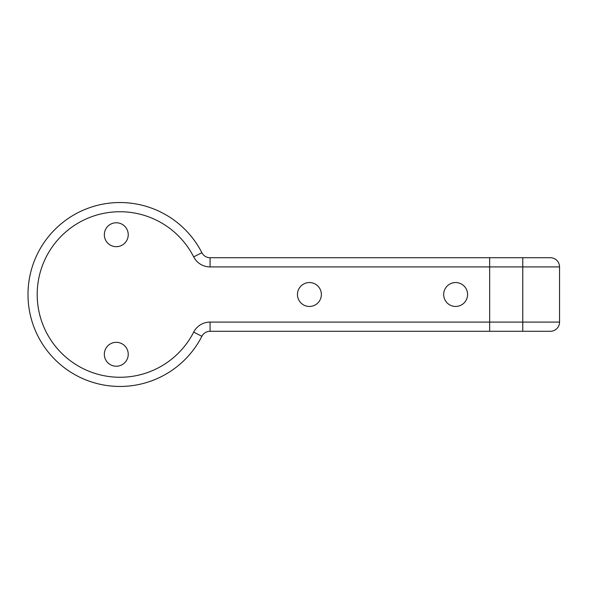 <?xml version="1.0" encoding="UTF-8"?>
<svg xmlns="http://www.w3.org/2000/svg" width="589" height="589" viewBox="0 0 589 589"><rect width="100%" height="100%" fill="white"/><g stroke="black" fill="none" stroke-linecap="round" stroke-linejoin="round"><path stroke-width="0.88" d="M522.767 331.283L522.767 322.087L210.067 322.087L210.067 331.283A9.196 9.196 0 0 0 201.872 336.304L193.685 332.122A18.392 18.392 0 0 1 210.067 322.087L210.067 331.283A9.196 9.196 0 0 0 201.872 336.304A91.965 91.965 0 0 1 62.073 365.96A91.965 91.965 0 0 1 62.073 223.04A91.965 91.965 0 0 1 201.872 252.696A9.196 9.196 0 0 0 210.067 257.717L210.067 266.913A18.392 18.392 0 0 1 193.685 256.878A82.769 82.769 0 0 0 67.86 230.189A82.769 82.769 0 0 0 67.86 358.811A82.769 82.769 0 0 0 193.685 332.122A18.392 18.392 0 0 1 210.067 322.087L489.658 322.087L489.658 331.283L210.067 331.283A9.196 9.196 0 0 0 201.872 336.304A91.965 91.965 0 0 1 62.073 365.96A91.965 91.965 0 0 1 62.073 223.04A91.965 91.965 0 0 1 201.872 252.696L193.685 256.878A82.769 82.769 0 0 0 67.86 230.189A82.769 82.769 0 0 0 67.86 358.811A82.769 82.769 0 0 0 193.685 332.122A18.392 18.392 0 0 1 210.067 322.087L489.658 322.087L489.658 331.283L210.067 331.283A9.196 9.196 0 0 0 201.872 336.304A91.965 91.965 0 0 1 62.073 365.96A91.965 91.965 0 0 1 62.073 223.04A91.965 91.965 0 0 1 201.872 252.696L193.685 256.878A82.769 82.769 0 0 0 67.86 230.189A82.769 82.769 0 0 0 67.86 358.811A82.769 82.769 0 0 0 193.685 332.122A18.392 18.392 0 0 1 210.067 322.087L522.767 322.087L522.767 331.283L210.067 331.283L522.767 331.283L522.767 322.087L559.55 322.087A9.196 9.196 0 0 1 550.354 331.283L522.767 331.283L550.354 331.283A9.196 9.196 0 0 0 559.55 322.087A9.196 9.196 0 0 1 550.354 331.283L210.067 331.283A9.196 9.196 0 0 0 201.872 336.304A91.965 91.965 0 0 1 62.073 365.96A91.965 91.965 0 0 1 62.073 223.04A91.965 91.965 0 0 1 201.872 252.696A9.196 9.196 0 0 0 210.067 257.717L550.354 257.717A9.196 9.196 0 0 1 559.55 266.913L210.067 266.913A18.392 18.392 0 0 1 193.685 256.878A82.769 82.769 0 0 0 67.86 230.189A82.769 82.769 0 0 0 67.86 358.811A82.769 82.769 0 0 0 193.685 332.122A18.392 18.392 0 0 1 210.067 322.087L522.767 322.087L522.767 266.913L522.767 322.087L559.55 322.087L559.55 266.913L210.067 266.913A18.392 18.392 0 0 1 193.685 256.878A82.769 82.769 0 0 0 67.86 230.189A82.769 82.769 0 0 0 67.86 358.811A82.769 82.769 0 0 0 193.685 332.122L201.872 336.304A91.965 91.965 0 0 1 62.073 365.96A91.965 91.965 0 0 1 62.073 223.04A91.965 91.965 0 0 1 201.872 252.696A9.196 9.196 0 0 0 210.067 257.717L550.354 257.717A9.196 9.196 0 0 1 559.55 266.913L522.767 266.913L522.767 257.717L550.354 257.717A9.196 9.196 0 0 1 559.55 266.913L559.55 322.087L559.55 266.913M128.24 234.724A11.957 11.957 0 0 1 110.305 245.076A11.957 11.957 0 0 1 110.305 224.372A11.957 11.957 0 0 1 128.24 234.724A11.957 11.957 0 0 1 110.305 245.076A11.957 11.957 0 0 1 110.305 224.372A11.957 11.957 0 0 1 128.24 234.724M128.24 354.276A11.957 11.957 0 0 1 110.305 364.628A11.957 11.957 0 0 1 110.305 343.924A11.957 11.957 0 0 1 128.24 354.276A11.957 11.957 0 0 1 110.305 364.628A11.957 11.957 0 0 1 110.305 343.924A11.957 11.957 0 0 1 128.24 354.276M321.366 294.5A11.957 11.957 0 0 1 303.431 304.852A11.957 11.957 0 0 1 303.431 284.148A11.957 11.957 0 0 1 321.366 294.5A11.957 11.957 0 0 1 303.431 304.852A11.957 11.957 0 0 1 303.431 284.148A11.957 11.957 0 0 1 321.366 294.5M467.585 294.5A11.957 11.957 0 0 1 449.65 304.852A11.957 11.957 0 0 1 449.65 284.148A11.957 11.957 0 0 1 467.585 294.5A11.957 11.957 0 0 1 449.65 304.852A11.957 11.957 0 0 1 449.65 284.148A11.957 11.957 0 0 1 467.585 294.5M210.067 322.087L210.067 331.283A9.196 9.196 0 0 0 201.872 336.304A91.965 91.965 0 0 1 62.073 365.96A91.965 91.965 0 0 1 62.073 223.04A91.965 91.965 0 0 1 201.872 252.696A9.196 9.196 0 0 0 210.067 257.717L522.767 257.717L522.767 266.913L210.067 266.913A18.392 18.392 0 0 1 193.685 256.878L201.872 252.696A9.196 9.196 0 0 0 210.067 257.717L489.658 257.717L489.658 266.913L210.067 266.913A18.392 18.392 0 0 1 193.685 256.878L201.872 252.696A9.196 9.196 0 0 0 210.067 257.717L489.658 257.717L489.658 266.913L210.067 266.913L210.067 257.717L210.067 266.913M489.658 322.087L489.658 266.913L489.658 322.087M193.685 332.122L201.872 336.304A9.196 9.196 0 0 1 210.067 331.283A9.196 9.196 0 0 0 201.872 336.304A91.965 91.965 0 0 1 62.073 365.96A91.965 91.965 0 0 1 62.073 223.04A91.965 91.965 0 0 1 201.872 252.696A9.196 9.196 0 0 0 210.067 257.717A9.196 9.196 0 0 1 201.872 252.696L193.685 256.878M201.872 336.304A91.965 91.965 0 0 1 62.073 365.96A91.965 91.965 0 0 1 62.073 223.04A91.965 91.965 0 0 1 201.872 252.696M559.55 322.087L522.767 322.087L522.767 257.717"/></g></svg>
